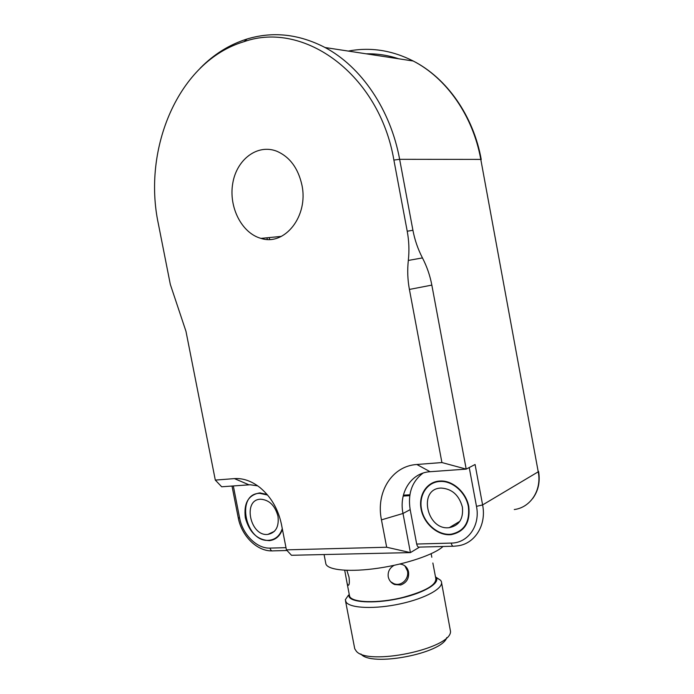<?xml version="1.0" encoding="UTF-8"?>
<svg xmlns="http://www.w3.org/2000/svg" width="694" height="694" viewBox="0 0 694 694"><rect width="100%" height="100%" fill="white"/><g stroke="black" fill="none" stroke-linecap="round" stroke-linejoin="round"><path stroke-width="1.04" d="M462.377 507.045C463.566 518.739 459.202 525.61 449.27 527.657C426.498 530.754 417.805 488.194 441.228 488.082C452.011 488.81 459.064 495.134 462.377 507.045M468.389 506.75C469.968 522.252 464.208 531.396 451.117 534.198C438.322 535.681 424.39 523.866 421.57 509.509C418.534 495.169 427.331 481.749 440.395 481.454C452.661 480.786 466.021 492.697 468.389 506.75M277.964 516.154C279.188 526.659 275.839 532.749 267.893 534.406C250.04 536.714 242.336 499.281 260.684 499.22C269.263 499.888 275.024 505.527 277.964 516.154M282.276 528.602C279.977 535.56 275.674 539.438 269.367 540.244C245.468 543.454 235.136 493.304 259.756 493.339L267.572 495.03M390.627 581.702L393.654 583.567C401.219 586.951 409.304 578.787 407.482 570.997L404.906 565.896M325.633 562.617L325.92 564.109C328.288 570.294 350.574 572.316 378.603 568.134C406.606 564.005 434.531 554.445 443.024 546.49M435.442 576.653L435.962 577.217C440.699 582.726 425.092 592.529 401.427 598.011C377.822 603.572 353.454 603.017 349.351 597.265L348.535 595.062L345.3 599.772L346.159 602.219C350.435 608.378 375.315 609.349 400.499 603.806C425.717 598.349 444.004 588.026 441.358 581.581L440.629 580.297L436.101 577.408M432.865 563.016L435.789 578.475C436.465 584.921 425.543 591.227 403.032 597.378C378.065 603.702 351.268 602.782 349.568 596.077L347.121 583.376L348.006 585.268C349.342 585.51 349.681 582.795 349.013 577.13L346.87 570.347M441.584 582.76L450.519 631.453C451.274 648.803 366.97 666.318 356.143 650.955L354.738 648.751L345.56 601.151M394.088 565.332C389.586 567.978 387.642 571.821 388.25 576.853C389.1 580.505 391.234 583.073 394.634 584.548L400.672 584.999C406.597 582.778 409.226 578.432 408.54 571.951C407.595 567.813 405.192 565.254 401.314 564.257L399.77 564.049M344.701 570.251L347.121 583.376M431.156 553.734L431.824 557.265M360.889 653.948C370.683 667.22 442.546 653.522 446.763 637.578M403.171 496.054L409.764 495.672M266.843 237.808L267.416 239.404M269.072 237.591L269.732 239.413M403.388 495.169L409.894 494.787M348.319 51.078C370.275 46.906 391.902 50.211 413.208 61.003C446.546 78.118 473.004 115.881 480.795 159.412L399.64 159.316L412.921 230.278C414.752 239.951 417.935 249.163 422.446 257.908C426.931 266.591 430.063 275.657 431.833 285.104L466.203 469.109L475.078 464.503L482.608 504.928L538.232 471.807C541.919 490.164 530.589 507.522 514.271 509.543M282.415 529.331C280.003 536.089 275.683 539.854 269.472 540.635C257.457 540.106 249.415 532.489 245.329 517.767C243.594 503.185 248.383 494.909 259.695 492.94L267.025 494.388M453.017 546.239L419.549 547.098C418.23 547.479 417.276 546.464 416.686 544.044L410.171 509.63C407.682 493.668 411.976 481.489 423.045 473.091M468.797 506.733C470.402 522.478 464.546 531.778 451.239 534.632C438.235 536.15 424.06 524.135 421.189 509.535C418.1 494.952 427.053 481.298 440.343 481.011C452.809 480.335 466.385 492.445 468.797 506.733M386.671 547.236L410.423 552.606L402.997 513.473C398.651 492.636 411.134 472.727 430.098 471.72L466.203 469.109L441.913 462.551L416.86 464.486C391.824 465.978 375.706 492.384 381.457 519.867L386.671 547.236L286.414 549.856L281.426 524.248C278.181 509.127 271.111 496.973 260.215 487.769C251.775 481.089 243.169 478.036 234.407 478.608L215.305 480.092L185.983 331.368L170.325 284.427L158.397 224.032C142.209 148.82 178.436 61.133 244.088 41.649C303.989 20.395 379.323 74.423 393.888 160.071L399.64 159.316C390.592 109.669 361.27 66.693 325.078 47.53C298.897 34.015 272.872 31.178 246.995 39.029C229.35 44.616 213.735 54.349 200.158 68.238M419.566 547.098L410.423 552.606L291.48 555.278L286.414 549.856M441.913 462.551L409.408 289.433C407.63 279.864 407.265 270.2 408.324 260.441L422.446 257.908M393.888 160.071L407.222 231.223C409.018 240.905 409.391 250.647 408.324 260.441M301.916 185.046C308.717 216.285 284.531 246.283 260.979 238.38C241.764 233.167 228.569 207.176 232.742 183.407C236.585 159.533 257.37 143.597 276.75 151.214C289.754 156.861 298.142 168.139 301.916 185.046M215.305 480.092L221.69 486.78L250.109 484.759L257.691 485.852M480.795 159.412L538.232 471.807L480.795 159.412M285.989 547.661L270.035 548.104C270.608 550.299 271.623 551.218 273.089 550.863L287.021 550.507M270.035 548.104C256.841 548.763 242.588 534.458 239.63 518.054L238.242 517.759M239.63 518.054L233.323 485.939M469.231 467.539L476.483 506.351L482.608 504.928C486.728 525.219 474.731 544.061 457.337 545.892L454.015 546.213C452.74 546.603 451.803 545.562 451.213 543.09L416.686 544.044M476.483 506.351C480.439 525.601 468.034 543.098 451.213 543.09M398.642 58.773C387.92 55.225 377.111 53.577 366.215 53.82M416.86 464.486L430.098 471.72M381.457 519.867L402.997 513.473L410.171 509.63M234.407 478.608L248.981 484.811M412.921 230.278L407.222 231.223M409.408 289.433L431.833 285.104M449.27 527.657L459.853 521.307M441.263 481.003L440.395 481.454M267.893 534.406L274.399 531.335M260.71 492.94L259.756 493.339M325.92 564.109L324.072 554.541M435.962 577.217L440.629 580.297M393.654 583.567L394.634 584.548M348.006 585.268L348.692 585.111M232.004 486.034L238.259 517.837C241.477 535.525 256.667 551.236 271.97 550.897M481.237 159.499C473.481 116.072 446.953 78.17 413.208 61.003L325.078 47.53M538.587 471.426C540.296 481.783 538.336 490.805 532.723 498.492M244.088 41.649L246.995 39.029M260.979 238.38L281.348 236.394"/></g></svg>
